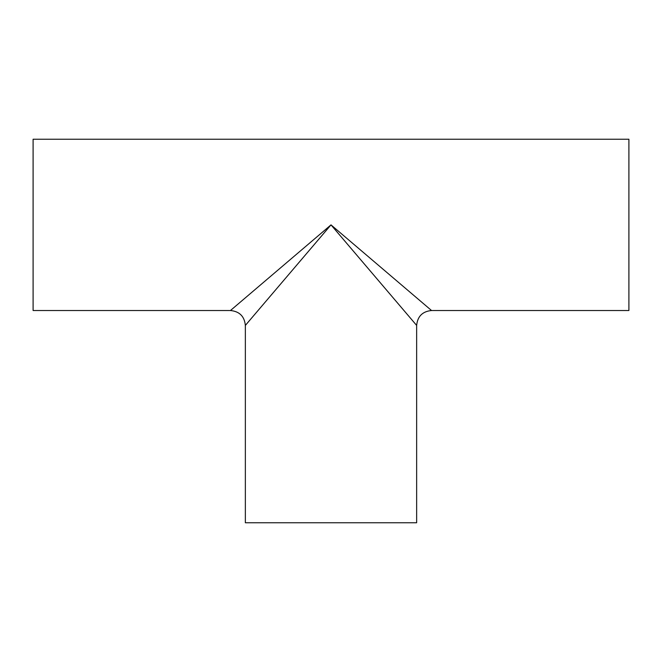 <?xml version="1.0" encoding="UTF-8"?>
<svg xmlns="http://www.w3.org/2000/svg" width="662" height="662" viewBox="0 0 662 662"><rect width="100%" height="100%" fill="white"/><g stroke="black" fill="none" stroke-linecap="round" stroke-linejoin="round"><path stroke-width="0.99" d="M331 224.873L230.459 310.519C239.503 311.405 244.468 316.37 245.354 325.414L331 224.873L416.646 325.414C417.532 316.37 422.497 311.405 431.541 310.519L331 224.873M245.354 325.414L245.354 522.773L416.646 522.773L416.646 325.414M230.459 310.519L33.1 310.519L33.1 139.227L628.9 139.227L628.9 310.519L431.541 310.519"/></g></svg>
